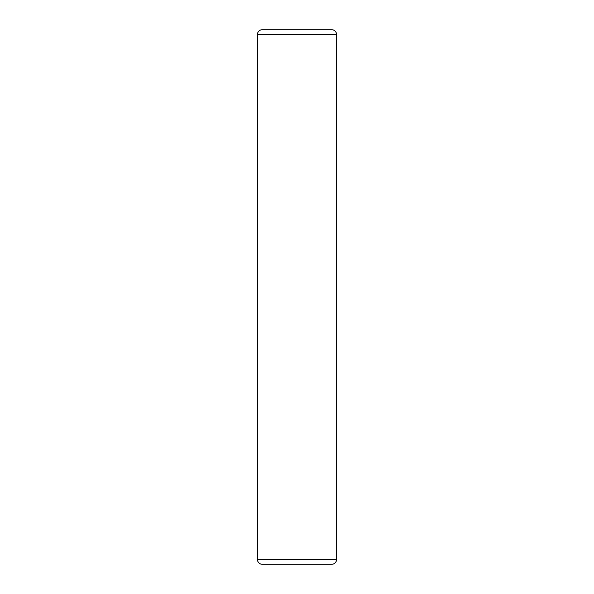 <?xml version="1.0" encoding="UTF-8"?>
<svg xmlns="http://www.w3.org/2000/svg" width="594" height="594" viewBox="0 0 594 594"><rect width="100%" height="100%" fill="white"/><g stroke="black" fill="none" stroke-linecap="round" stroke-linejoin="round"><path stroke-width="0.89" d="M336.598 559.348L336.598 34.652A4.952 4.952 0 0 0 331.652 29.7L262.348 29.7A4.952 4.952 0 0 0 257.402 34.652L257.402 559.348A4.952 4.952 0 0 0 262.348 564.3L331.652 564.3A4.952 4.952 0 0 0 336.598 559.348L257.402 559.348M331.652 564.3L262.348 564.3M310.862 564.3L283.138 564.3M257.402 34.652L336.598 34.652"/></g></svg>
